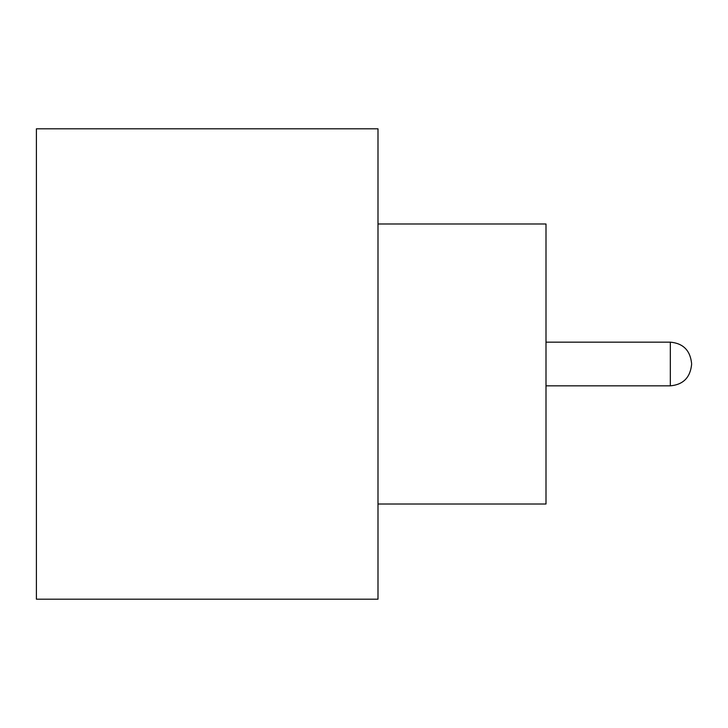 <?xml version="1.0" encoding="UTF-8"?>
<svg xmlns="http://www.w3.org/2000/svg" width="728" height="728" viewBox="0 0 728 728"><rect width="100%" height="100%" fill="white"/><g stroke="black" fill="none" stroke-linecap="round" stroke-linejoin="round"><path stroke-width="1.09" d="M691.6 364L691.6 364.564L691.6 364M377.996 223.997L546 223.997L546 504.004L377.996 504.004M377.996 364L377.996 599.199L36.4 599.199L36.4 128.801L377.996 128.801L377.996 364M546 385.84L670.324 385.84L670.324 342.16C683.128 343.307 690.217 350.396 691.6 363.436M670.324 385.84C683.128 384.693 690.217 377.605 691.6 364.564M670.324 342.16L546 342.16"/></g></svg>
